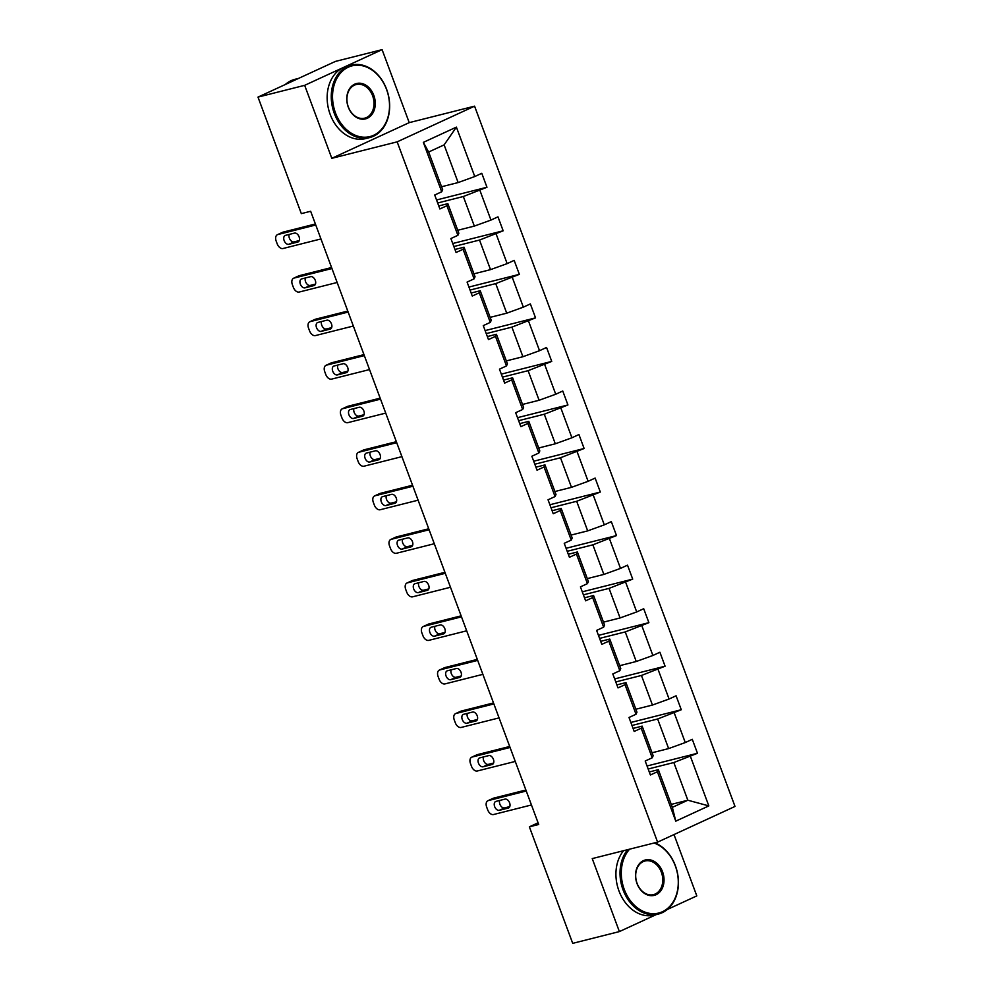 <?xml version="1.0" encoding="UTF-8"?>
<svg xmlns="http://www.w3.org/2000/svg" width="993" height="993" viewBox="0 0 993 993"><rect width="100%" height="100%" fill="white"/><g stroke="black" fill="none" stroke-linecap="round" stroke-linejoin="round"><path stroke-width="1.49" d="M382.094 49.65L304.665 85.336L331.811 158.321L409.228 122.635L382.094 49.65L335.411 61.417L257.994 97.103L301.326 213.632L310.66 211.273L538.702 824.475L529.368 826.821L572.713 943.35L619.384 931.583L656.236 914.603M409.228 122.635L474.58 106.164L735.006 806.44L657.589 842.126L397.163 141.85L474.58 106.164M667.259 909.514L696.801 895.897L673.999 834.554M304.665 85.336L257.994 97.103M441.55 186.746L458.133 182.563L444.119 144.879L456.395 127.129L474.766 176.531L481.779 173.303L486.967 187.255L436.548 199.965M458.133 182.563L474.766 176.531M457.748 230.277L474.331 226.094L463.334 196.515L486.967 187.255M479.954 190.482L490.964 220.074L497.965 216.834L503.166 230.798L452.734 243.508M473.934 273.82L490.517 269.637L479.52 240.058L503.166 230.798M496.152 234.025L507.15 263.617L514.163 260.377L519.351 274.341L468.932 287.051M490.132 317.363L506.715 313.18L495.718 283.601L519.351 274.341M512.338 277.568L523.348 307.147L530.361 303.92L535.55 317.872L485.118 330.595M506.318 360.906L522.914 356.723L511.904 327.131L535.55 317.872M528.537 321.111L539.534 350.69L546.547 347.463L551.736 361.415L501.316 374.125M522.517 404.436L539.1 400.266L528.102 370.674L551.736 361.415M544.723 364.642L555.732 394.233L562.746 391.006L567.934 404.958L517.502 417.668M538.715 447.98L555.298 443.797L544.288 414.218L567.934 404.958M560.921 408.185L571.918 437.776L578.931 434.537L584.12 448.501L533.7 461.211M554.901 491.523L571.484 487.34L560.486 457.761L584.12 448.501M577.107 451.728L588.117 481.307L595.13 478.08L600.318 492.031L549.886 504.754M571.099 535.066L587.682 530.883L576.672 501.291L600.318 492.031M593.305 495.271L604.303 524.85L611.316 521.623L616.504 535.575L566.084 548.285M587.285 578.609L603.868 574.426L592.871 544.834L616.504 535.575M609.503 538.814L620.501 568.393L627.514 565.166L632.702 579.118L582.283 591.828M603.483 622.139L620.066 617.956L609.057 588.377L632.702 579.118M625.689 582.345L636.699 611.936L643.7 608.709L648.888 622.661L598.469 635.371M619.669 665.682L636.252 661.499L625.255 631.92L648.888 622.661M641.888 625.888L652.885 655.479L659.898 652.24L665.087 666.204L614.667 678.914M635.868 709.225L652.451 705.042L641.441 675.463L665.087 666.204M658.074 669.431L669.083 699.01L676.084 695.783L681.272 709.734L630.853 722.457M652.053 752.768L668.637 748.585L657.639 718.994L681.272 709.734M674.272 712.974L685.269 742.553L692.282 739.326L697.471 753.277L647.051 765.988M671.256 804.404L687.839 800.221L673.825 762.537L697.471 753.277M690.458 756.505L708.828 805.906L675.774 821.149L657.403 771.747L650.39 774.974L645.202 761.023L652.215 757.796L641.205 728.204L634.192 731.444L629.003 717.48L636.016 714.252L625.019 684.673L618.006 687.901L612.818 673.949L619.831 670.709L608.821 641.13L601.808 644.358L596.619 630.406L603.632 627.179L592.635 597.587L585.622 600.815L580.433 586.863L587.434 583.636L576.436 554.044L569.423 557.284L564.235 543.32L571.248 540.093L560.251 510.501L553.238 513.741L548.049 499.789L555.05 496.55L544.052 466.971L537.039 470.198L531.851 456.246L538.864 453.007L527.854 423.428L520.853 426.655L515.665 412.703L522.666 409.476L511.668 379.885L504.655 383.112L499.467 369.16L506.48 365.933L495.47 336.342L488.469 339.581L483.281 325.617L490.281 322.39L479.284 292.811L472.271 296.038L467.082 282.086L474.095 278.847L463.086 249.268L456.085 252.495L450.884 238.543L457.897 235.316L446.9 205.725L439.887 208.952L434.698 195L441.711 191.773L423.341 142.371L456.395 127.129M457.897 235.316L458.84 233.231L447.843 203.652L438.769 205.936M447.843 203.652L446.9 205.725M437.665 202.982L463.334 196.515M474.331 226.094L490.964 220.074M474.095 278.847L475.039 276.774L464.041 247.195L454.955 249.479M464.041 247.195L463.086 249.268M453.863 246.525L479.52 240.058M490.517 269.637L507.15 263.617M490.281 322.39L491.237 320.317L480.227 290.738L471.154 293.022M480.227 290.738L479.284 292.811M470.049 290.068L495.718 283.601M506.715 313.18L523.348 307.147M506.48 365.933L507.423 363.86L496.426 334.269L487.34 336.565M496.426 334.269L495.47 336.342M486.247 333.611L511.904 327.131M522.914 356.723L539.534 350.69M522.666 409.476L523.621 407.403L512.611 377.812L503.538 380.096M512.611 377.812L511.668 379.885M502.433 377.141L528.102 370.674M539.1 400.266L555.732 394.233M538.864 453.007L539.807 450.934L528.81 421.355L519.724 423.639M528.81 421.355L527.854 423.428M518.631 420.684L544.288 414.218M555.298 443.797L571.918 437.776M555.05 496.55L556.006 494.477L544.996 464.898L535.922 467.182M544.996 464.898L544.052 466.971M534.817 464.227L560.486 457.761M571.484 487.34L588.117 481.307M571.248 540.093L572.191 538.02L561.194 508.428L552.108 510.725M561.194 508.428L560.251 510.501M551.016 507.771L576.672 501.291M587.682 530.883L604.303 524.85M587.434 583.636L588.39 581.563L577.38 551.971L568.306 554.268M577.38 551.971L576.436 554.044M567.202 551.301L592.871 544.834M603.868 574.426L620.501 568.393M603.632 627.179L604.576 625.094L593.578 595.515L584.492 597.798M593.578 595.515L592.635 597.587M583.4 594.844L609.057 588.377M620.066 617.956L636.699 611.936M619.831 670.709L620.774 668.637L609.764 639.058L600.691 641.341M609.764 639.058L608.821 641.13M599.586 638.387L625.255 631.92M636.252 661.499L652.885 655.479M636.016 714.252L636.96 712.18L625.962 682.601L616.889 684.885M625.962 682.601L625.019 684.673M615.784 681.93L641.441 675.463M652.451 705.042L669.083 699.01M652.215 757.796L653.158 755.723L642.148 726.131L633.075 728.428M642.148 726.131L641.205 728.204M631.982 725.473L657.639 718.994M668.637 748.585L685.269 742.553M675.774 821.149L672.36 807.359L658.347 769.674L649.273 771.971M658.347 769.674L657.403 771.747M331.811 158.321L397.163 141.85M657.589 842.126L592.238 858.597L619.384 931.583M538.082 822.812L529.368 826.821M444.119 144.879L428.641 152.016L442.655 189.7L441.711 191.773M648.168 769.004L673.825 762.537M672.36 807.359L687.839 800.221L708.828 805.906M423.341 142.371L428.641 152.016M531.454 804.963L493.521 814.533A5.983 3.811 -114.7 0 1 487.712 809.891L486.669 807.098A5.983 3.811 -114.7 0 1 487.898 800.73A5.983 3.811 -114.7 0 1 488.333 800.581L526.265 791.011M525.893 790.018L493.558 798.161L488.333 800.581M499.305 810.325A4.779 3.053 65.3 0 1 494.762 806.875A4.779 3.053 65.3 0 1 495.644 801.512A4.779 3.053 65.3 0 1 495.979 801.388L504.94 799.129A4.779 3.053 65.3 0 1 509.496 802.58A4.779 3.053 65.3 0 1 508.615 807.942A4.779 3.053 65.3 0 1 508.267 808.066L499.305 810.325L504.531 807.917A4.779 3.053 65.3 0 1 500.621 805.646A4.779 3.053 65.3 0 1 499.702 800.457M509.781 806.589L504.531 807.917M492.739 798.546A5.983 3.811 65.3 0 1 493.136 798.31A5.983 3.811 65.3 0 1 493.558 798.161M629.624 849.164A36.48 27.916 75.8 0 0 624.262 889.443A36.48 27.916 75.8 0 0 662.455 911.723A36.48 27.916 75.8 0 0 675.314 865.908A36.48 27.916 75.8 0 0 654.027 843.02M654.871 842.809A37.374 28.598 -104.2 0 1 675.389 865.759A37.374 28.598 -104.2 0 1 658.359 914.056A37.374 28.598 -104.2 0 1 623.07 889.877A37.374 28.598 -104.2 0 1 627.65 849.66M637.022 883.559A18.246 13.952 -104.2 0 1 643.452 860.646A18.246 13.952 -104.2 0 1 662.554 871.792A18.246 13.952 -104.2 0 1 656.125 894.693A18.246 13.952 -104.2 0 1 637.022 883.559M661.363 872.226A17.34 13.269 75.8 0 0 644.991 860.993A17.34 13.269 75.8 0 0 637.096 883.41A17.34 13.269 75.8 0 0 653.468 894.631A17.34 13.269 75.8 0 0 661.363 872.226M658.359 914.056L654.263 915.099A37.374 28.598 -104.2 0 1 618.962 890.907A37.374 28.598 -104.2 0 1 623.554 850.703M335.497 112.966A36.48 27.916 75.8 0 0 373.678 135.259A36.48 27.916 75.8 0 0 386.55 89.432A36.48 27.916 75.8 0 0 348.357 67.152A36.48 27.916 75.8 0 0 335.497 112.966M386.612 89.296A37.374 28.598 -104.2 0 1 369.595 137.593A37.374 28.598 -104.2 0 1 334.306 113.401A37.374 28.598 -104.2 0 1 351.323 65.104A37.374 28.598 -104.2 0 1 386.612 89.296M348.258 107.083A18.246 13.952 -104.2 0 1 354.687 84.182A18.246 13.952 -104.2 0 1 373.79 95.316A18.246 13.952 -104.2 0 1 367.348 118.229A18.246 13.952 -104.2 0 1 348.258 107.083M372.598 95.75A17.34 13.269 75.8 0 0 356.226 84.529A17.34 13.269 75.8 0 0 348.32 106.934A17.34 13.269 75.8 0 0 364.704 118.167A17.34 13.269 75.8 0 0 372.598 95.75M369.595 137.593L365.486 138.623A37.374 28.598 -104.2 0 1 330.197 114.443A37.374 28.598 -104.2 0 1 347.215 66.134L351.323 65.104M293.283 80.843A37.374 28.598 -104.2 0 1 298.384 78.484M285.264 84.542A37.374 28.598 -104.2 0 1 294.933 79.316L298.558 78.397M515.255 761.432L477.323 770.99A5.983 3.811 -114.7 0 1 471.514 766.348L470.483 763.555A5.983 3.811 -114.7 0 1 471.712 757.187A5.983 3.811 -114.7 0 1 472.134 757.038L510.067 747.468M509.694 746.475L477.372 754.63L472.134 757.038M483.119 766.782A4.779 3.053 65.3 0 1 478.564 763.332A4.779 3.053 65.3 0 1 479.445 757.969A4.779 3.053 65.3 0 1 479.793 757.858L488.755 755.599A4.779 3.053 65.3 0 1 493.298 759.037A4.779 3.053 65.3 0 1 492.416 764.399A4.779 3.053 65.3 0 1 492.081 764.523L483.119 766.782L488.345 764.374A4.779 3.053 65.3 0 1 484.423 762.115A4.779 3.053 65.3 0 1 483.517 756.914M493.583 763.046L488.345 764.374M476.553 755.003A5.983 3.811 65.3 0 1 476.938 754.779A5.983 3.811 65.3 0 1 477.372 754.63M499.069 717.889L461.137 727.447A5.983 3.811 -114.7 0 1 455.328 722.805L454.285 720.024A5.983 3.811 -114.7 0 1 455.514 713.644A5.983 3.811 -114.7 0 1 455.948 713.495L493.881 703.925M493.509 702.932L461.174 711.087L455.948 713.495M466.921 723.239A4.779 3.053 65.3 0 1 462.378 719.801A4.779 3.053 65.3 0 1 463.259 714.439A4.779 3.053 65.3 0 1 463.594 714.315L472.556 712.055A4.779 3.053 65.3 0 1 477.099 715.506A4.779 3.053 65.3 0 1 476.23 720.868A4.779 3.053 65.3 0 1 475.883 720.98L466.921 723.239L472.147 720.831A4.779 3.053 65.3 0 1 468.237 718.572A4.779 3.053 65.3 0 1 467.318 713.371M477.397 719.515L472.147 720.831M460.355 711.46A5.983 3.811 65.3 0 1 460.752 711.236A5.983 3.811 65.3 0 1 461.174 711.087M482.871 674.346L444.938 683.916A5.983 3.811 -114.7 0 1 439.129 679.274L438.087 676.481A5.983 3.811 -114.7 0 1 439.328 670.101A5.983 3.811 -114.7 0 1 439.75 669.952L477.683 660.395M477.31 659.389L444.988 667.544L439.75 669.952M450.723 679.708A4.779 3.053 65.3 0 1 446.18 676.258A4.779 3.053 65.3 0 1 447.061 670.896A4.779 3.053 65.3 0 1 447.409 670.771L456.37 668.512A4.779 3.053 65.3 0 1 460.913 671.963A4.779 3.053 65.3 0 1 460.032 677.325A4.779 3.053 65.3 0 1 459.685 677.449L450.723 679.708L455.961 677.288A4.779 3.053 65.3 0 1 452.038 675.029A4.779 3.053 65.3 0 1 451.132 669.841M461.199 675.972L455.961 677.288M444.156 667.917A5.983 3.811 65.3 0 1 444.554 667.693A5.983 3.811 65.3 0 1 444.988 667.544M466.685 630.803L428.753 640.373A5.983 3.811 -114.7 0 1 422.944 635.731L421.901 632.938A5.983 3.811 -114.7 0 1 423.13 626.571A5.983 3.811 -114.7 0 1 423.564 626.409L461.497 616.852M461.124 615.846L428.79 624.001L423.564 626.409M434.537 636.165A4.779 3.053 65.3 0 1 429.994 632.715A4.779 3.053 65.3 0 1 430.875 627.353A4.779 3.053 65.3 0 1 431.21 627.228L440.172 624.969A4.779 3.053 65.3 0 1 444.715 628.42A4.779 3.053 65.3 0 1 443.834 633.782A4.779 3.053 65.3 0 1 443.499 633.906L434.537 636.165L439.762 633.757A4.779 3.053 65.3 0 1 435.84 631.486A4.779 3.053 65.3 0 1 434.934 626.298M445.013 632.429L439.762 633.757M427.971 624.386A5.983 3.811 65.3 0 1 428.368 624.15A5.983 3.811 65.3 0 1 428.79 624.001M450.487 587.26L412.554 596.83A5.983 3.811 -114.7 0 1 406.745 592.188L405.703 589.395A5.983 3.811 -114.7 0 1 406.944 583.028A5.983 3.811 -114.7 0 1 407.366 582.879L445.298 573.309M444.926 572.316L412.591 580.458L407.366 582.879M418.338 592.622A4.779 3.053 65.3 0 1 413.796 589.172A4.779 3.053 65.3 0 1 414.677 583.81A4.779 3.053 65.3 0 1 415.024 583.698L423.986 581.426A4.779 3.053 65.3 0 1 428.529 584.877A4.779 3.053 65.3 0 1 427.648 590.239A4.779 3.053 65.3 0 1 427.3 590.363L418.338 592.622L423.577 590.214A4.779 3.053 65.3 0 1 419.654 587.955A4.779 3.053 65.3 0 1 418.736 582.754M428.815 588.886L423.577 590.214M411.772 580.843A5.983 3.811 65.3 0 1 412.169 580.62A5.983 3.811 65.3 0 1 412.591 580.458M434.301 543.73L396.368 553.287A5.983 3.811 -114.7 0 1 390.559 548.645L389.517 545.852A5.983 3.811 -114.7 0 1 390.745 539.484A5.983 3.811 -114.7 0 1 391.168 539.336L429.113 529.765M428.74 528.773L396.406 536.928L391.168 539.336M402.153 549.079A4.779 3.053 65.3 0 1 397.61 545.629A4.779 3.053 65.3 0 1 398.491 540.266A4.779 3.053 65.3 0 1 398.826 540.155L407.788 537.896A4.779 3.053 65.3 0 1 412.331 541.346A4.779 3.053 65.3 0 1 411.45 546.709A4.779 3.053 65.3 0 1 411.114 546.82L402.153 549.079L407.378 546.671A4.779 3.053 65.3 0 1 403.456 544.412A4.779 3.053 65.3 0 1 402.55 539.211M412.629 545.356L407.378 546.671M395.586 537.3A5.983 3.811 65.3 0 1 395.971 537.076A5.983 3.811 65.3 0 1 396.406 536.928M418.103 500.187L380.17 509.744A5.983 3.811 -114.7 0 1 374.361 505.114L373.318 502.321A5.983 3.811 -114.7 0 1 374.547 495.941A5.983 3.811 -114.7 0 1 374.982 495.792L412.914 486.235M412.542 485.229L380.207 493.384L374.982 495.792M385.954 505.549A4.779 3.053 65.3 0 1 381.411 502.098A4.779 3.053 65.3 0 1 382.293 496.736A4.779 3.053 65.3 0 1 382.64 496.612L391.602 494.353A4.779 3.053 65.3 0 1 396.145 497.803A4.779 3.053 65.3 0 1 395.264 503.166A4.779 3.053 65.3 0 1 394.916 503.277L385.954 505.549L391.192 503.128A4.779 3.053 65.3 0 1 387.27 500.869A4.779 3.053 65.3 0 1 386.351 495.668M396.43 501.813L391.192 503.128M379.388 493.757A5.983 3.811 65.3 0 1 379.785 493.533A5.983 3.811 65.3 0 1 380.207 493.384M401.917 456.643L363.984 466.214A5.983 3.811 -114.7 0 1 358.163 461.571L357.132 458.778A5.983 3.811 -114.7 0 1 358.361 452.398A5.983 3.811 -114.7 0 1 358.783 452.249L396.728 442.692M396.356 441.686L364.021 449.841L358.783 452.249M369.768 462.006A4.779 3.053 65.3 0 1 365.225 458.555A4.779 3.053 65.3 0 1 366.107 453.193A4.779 3.053 65.3 0 1 366.442 453.069L375.404 450.81A4.779 3.053 65.3 0 1 379.947 454.26A4.779 3.053 65.3 0 1 379.065 459.622A4.779 3.053 65.3 0 1 378.73 459.747L369.768 462.006L374.994 459.585A4.779 3.053 65.3 0 1 371.072 457.326A4.779 3.053 65.3 0 1 370.166 452.138M380.245 458.269L374.994 459.585M363.202 450.226A5.983 3.811 65.3 0 1 363.587 449.99A5.983 3.811 65.3 0 1 364.021 449.841M385.718 413.1L347.786 422.67A5.983 3.811 -114.7 0 1 341.977 418.028L340.934 415.235A5.983 3.811 -114.7 0 1 342.163 408.868A5.983 3.811 -114.7 0 1 342.597 408.719L380.53 399.149M380.158 398.156L347.823 406.298L342.597 408.719M353.57 418.463A4.779 3.053 65.3 0 1 349.027 415.012A4.779 3.053 65.3 0 1 349.908 409.65A4.779 3.053 65.3 0 1 350.256 409.526L359.218 407.267A4.779 3.053 65.3 0 1 363.761 410.717A4.779 3.053 65.3 0 1 362.879 416.079A4.779 3.053 65.3 0 1 362.532 416.204L353.57 418.463L358.808 416.055A4.779 3.053 65.3 0 1 354.886 413.783A4.779 3.053 65.3 0 1 353.967 408.595M364.046 414.726L358.808 416.055M347.004 406.683A5.983 3.811 65.3 0 1 347.401 406.447A5.983 3.811 65.3 0 1 347.823 406.298M369.533 369.57L331.588 379.127A5.983 3.811 -114.7 0 1 325.778 374.485L324.748 371.692A5.983 3.811 -114.7 0 1 325.977 365.325A5.983 3.811 -114.7 0 1 326.399 365.176L364.344 355.606M363.972 354.613L331.637 362.768L326.399 365.176M337.384 374.92A4.779 3.053 65.3 0 1 332.841 371.469A4.779 3.053 65.3 0 1 333.722 366.107A4.779 3.053 65.3 0 1 334.058 365.995L343.019 363.736A4.779 3.053 65.3 0 1 347.562 367.174A4.779 3.053 65.3 0 1 346.681 372.536A4.779 3.053 65.3 0 1 346.346 372.66L337.384 374.92L342.61 372.512A4.779 3.053 65.3 0 1 338.687 370.252A4.779 3.053 65.3 0 1 337.781 365.052M347.848 371.183L342.61 372.512M330.818 363.14A5.983 3.811 65.3 0 1 331.203 362.917A5.983 3.811 65.3 0 1 331.637 362.768M353.334 326.027L315.402 335.584A5.983 3.811 -114.7 0 1 309.593 330.942L308.55 328.162A5.983 3.811 -114.7 0 1 309.779 321.782A5.983 3.811 -114.7 0 1 310.213 321.633L348.146 312.063M347.773 311.07L315.439 319.225L310.213 321.633M321.186 331.377A4.779 3.053 65.3 0 1 316.643 327.938A4.779 3.053 65.3 0 1 317.524 322.576A4.779 3.053 65.3 0 1 317.872 322.452L326.834 320.193A4.779 3.053 65.3 0 1 331.377 323.644A4.779 3.053 65.3 0 1 330.495 329.006A4.779 3.053 65.3 0 1 330.148 329.117L321.186 331.377L326.424 328.968A4.779 3.053 65.3 0 1 322.502 326.709A4.779 3.053 65.3 0 1 321.583 321.509M331.662 327.653L326.424 328.968M314.62 319.597A5.983 3.811 65.3 0 1 315.017 319.374A5.983 3.811 65.3 0 1 315.439 319.225M337.148 282.484L299.203 292.041A5.983 3.811 -114.7 0 1 293.394 287.411L292.364 284.619A5.983 3.811 -114.7 0 1 293.593 278.239A5.983 3.811 -114.7 0 1 294.015 278.09L331.947 268.532M331.588 267.527L299.253 275.682L294.015 278.09M305 287.846A4.779 3.053 65.3 0 1 300.457 284.395A4.779 3.053 65.3 0 1 301.326 279.033A4.779 3.053 65.3 0 1 301.673 278.909L310.635 276.65A4.779 3.053 65.3 0 1 315.178 280.1A4.779 3.053 65.3 0 1 314.297 285.463A4.779 3.053 65.3 0 1 313.962 285.587L305 287.846L310.226 285.425A4.779 3.053 65.3 0 1 306.303 283.166A4.779 3.053 65.3 0 1 305.397 277.966M315.464 284.11L310.226 285.425M298.434 276.054A5.983 3.811 65.3 0 1 298.819 275.831A5.983 3.811 65.3 0 1 299.253 275.682M320.95 238.941L283.017 248.511A5.983 3.811 -114.7 0 1 277.208 243.868L276.166 241.076A5.983 3.811 -114.7 0 1 277.395 234.708A5.983 3.811 -114.7 0 1 277.829 234.547L315.762 224.989M315.389 223.984L283.055 232.139L277.829 234.547M288.802 244.303A4.779 3.053 65.3 0 1 284.259 240.852A4.779 3.053 65.3 0 1 285.14 235.49A4.779 3.053 65.3 0 1 285.488 235.366L294.449 233.107A4.779 3.053 65.3 0 1 298.992 236.557A4.779 3.053 65.3 0 1 298.111 241.92A4.779 3.053 65.3 0 1 297.763 242.044L288.802 244.303L294.04 241.895A4.779 3.053 65.3 0 1 290.117 239.623A4.779 3.053 65.3 0 1 289.199 234.435M299.278 240.567L294.04 241.895M282.235 232.523A5.983 3.811 65.3 0 1 282.633 232.288A5.983 3.811 65.3 0 1 283.055 232.139M508.267 808.066L508.925 807.768M492.081 764.523L492.727 764.225M475.883 720.98L476.541 720.682M459.685 677.449L460.342 677.139M443.499 633.906L444.156 633.596M427.3 590.363L427.958 590.065M411.114 546.82L411.772 546.522M394.916 503.277L395.574 502.979M378.73 459.747L379.388 459.436M362.532 416.204L363.19 415.906M346.346 372.66L347.004 372.363M330.148 329.117L330.806 328.82M313.962 285.587L314.607 285.276M297.763 242.044L298.421 241.733M493.136 798.31L487.898 800.73M476.938 754.779L471.712 757.187M460.752 711.236L455.514 713.644M444.554 667.693L439.328 670.101M428.368 624.15L423.13 626.571M412.169 580.62L406.944 583.028M395.971 537.076L390.745 539.484M379.785 493.533L374.547 495.941M363.587 449.99L358.361 452.398M347.401 406.447L342.163 408.868M331.203 362.917L325.977 365.325M315.017 319.374L309.779 321.782M298.819 275.831L293.593 278.239M282.633 232.288L277.395 234.708"/></g></svg>

